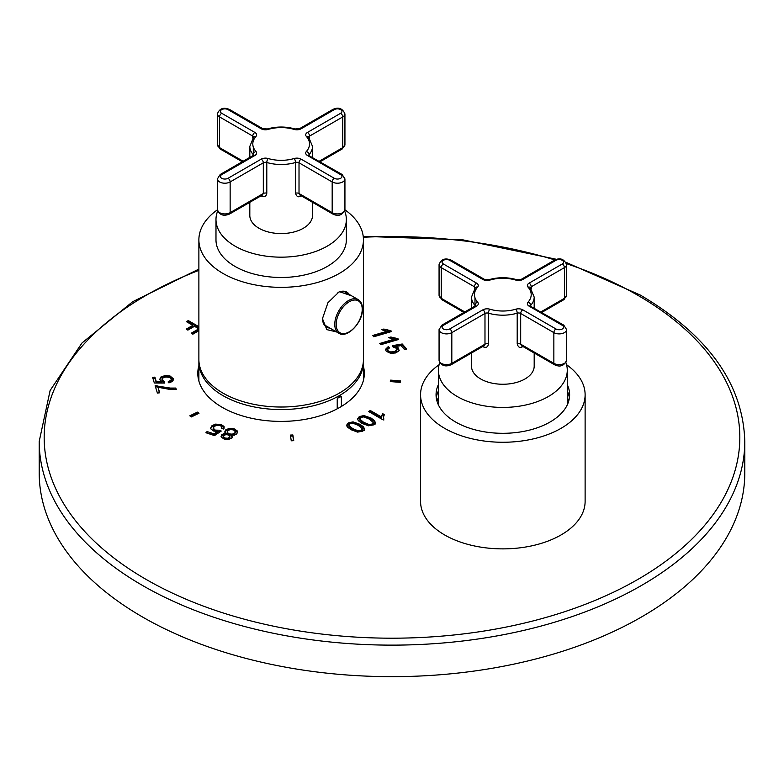 <?xml version="1.0" encoding="UTF-8"?>
<svg xmlns="http://www.w3.org/2000/svg" width="784" height="784" viewBox="0 0 784 784"><rect width="100%" height="100%" fill="white"/><g stroke="black" fill="none" stroke-linecap="round" stroke-linejoin="round"><path stroke-width="1.18" d="M198.881 269.098L132.643 301.732L82.016 342.951L50.127 390.452L39.2 441.441L39.2 472.968A352.8 203.683 0 0 0 142.531 616.998A352.8 203.683 0 0 0 527.015 661.157A352.8 203.683 0 0 0 744.8 472.968L744.8 441.441C743.085 384.042 708.295 335.268 640.44 295.137L565.989 262.317M198.881 372.096A83.261 48.069 0 0 0 197.989 376.585M364.129 376.585A83.261 48.069 0 0 0 363.443 372.88M363.443 366.383A83.261 48.069 180 0 1 364.315 373.331A83.261 48.069 180 0 1 312.924 417.745A83.261 48.069 180 0 1 222.186 407.317A83.261 48.069 180 0 1 197.803 373.331A83.261 48.069 180 0 1 198.881 365.599M382.7 419.665L383.817 419.019L383.474 417.049L384.356 414.628L382.68 413.668L381.308 416.863L370.303 410.502L368.568 411.502L382.7 419.665M383.445 418.558L383.474 417.049M357.592 419.166L358.415 420.753L361.904 423.36L368.509 425.8L373.684 424.869L375.409 422.909L374.585 420.675L371.087 418.068L363.972 415.559L359.317 416.569L357.563 418.842M346.655 425.477L347.488 427.074L350.977 429.681L357.582 432.111L362.757 431.18L364.472 429.23L363.658 426.986L360.15 424.379L353.035 421.87L348.38 422.88L346.626 425.153M292.863 434.953L290.384 435.081L291.256 440.804L293.735 440.677L292.863 434.953L292.863 436.012L290.541 436.129M232.25 437.08L231.643 438.119L228.467 439.501L224.126 439.04L221.255 437.07L221.715 434.767L223.558 433.768L226.253 433.621L224.812 431.847L225.567 429.985L229.271 428.358L234.259 428.868L237.503 431.102L236.886 433.807L234.416 435.14L231.084 435.228L232.27 436.874M221.255 437.07L221.029 436.198M213.277 429.701L213.905 426.663L216.727 425.242L219.971 425.447L221.686 426.633L221.411 428.427L223.744 429.064L224.067 426.476L220.98 424.438L215.247 424.134L211.543 426.016L210.778 428.858L213.679 431.033L217.56 431.494L213.963 433.856L207.084 431.563L205.918 432.729L214.483 435.59L221.264 431.033L219.432 430.22L215.326 430.142L213.16 428.093L213.277 429.701L215.326 431.19L220.324 431.67M210.573 427.956L210.778 428.858M221.686 426.633L221.823 428.544M199.018 413.227L197.421 412.129L189.797 415.824L191.404 416.921L199.018 413.227M170.5 389.53L176.253 389.491L175.812 388.06L170.265 388.08L155.144 385.718L157.388 393.039L159.701 392.804L158.005 387.257L170.5 389.53M164.63 381.73L164.728 383.062L154.33 382.994L152.615 377.369L154.909 377.133L156.29 381.651L161.749 381.72L159.858 379.711L160.877 377.026L165.14 375.546L170.01 375.967L173.303 378.701L172.578 381.377L168.942 382.896L168.276 381.455L170.834 380.426L171.324 378.897L169.491 377.339L165.806 376.996L162.758 377.996L162.102 379.868L164.63 381.73L164.63 382.788L162.102 380.916L162.023 379.348L162.102 380.916M170.834 380.426L170.834 381.485L171.382 380.377L171.324 378.897M173.372 380.064L173.431 379.544M159.858 379.711L159.76 379.035M198.881 326.693L188.287 320.568L186.425 321.646L192.815 325.34L186.21 329.153L187.876 330.113L194.481 326.301L198.832 328.81L191.208 333.22L192.864 334.18L198.881 330.701M372.684 335.493L373.801 336.757L391.608 331.514L390.893 330.701L383.827 329.055L381.72 329.672L386.561 331.416L372.684 335.493M379.73 343.48L380.818 344.705L398.625 339.472L397.909 338.659L390.844 337.012L388.737 337.63L393.529 339.354L379.73 343.48M388.913 348.184L388.305 347.616L385.591 349.684L386.257 351.31L390.785 353.368L395.665 352.947L398.978 350.811L398.595 348.076L395.783 346.469L401.036 345.617L404.642 349.703L406.72 349.086L402.221 344L392.235 345.685L393.019 346.94L396.381 348.302L396.694 350.193L394.293 351.673L390.589 351.967L388.051 350.781L387.747 349.243L389.668 347.822L388.305 346.557L385.414 349.448M396.694 351.252L396.9 349.468L396.694 351.252L394.293 352.731L390.589 353.025L388.051 351.84L387.747 350.301M387.619 350.84L387.747 349.243M390.667 380.132L390.314 381.592L400.183 382.327L400.516 380.936L390.667 380.132L390.559 381.612M369.117 424.526L372.273 424.026L373.164 422.351L369.313 419.087L363.884 416.892L360.738 417.392L359.895 419.205L363.688 422.341L369.117 424.526L369.117 425.585L363.688 423.389L359.895 420.263L359.817 418.725L359.895 420.263M372.273 424.026L372.273 425.085L373.223 423.801L373.164 422.351M358.18 430.847L361.346 430.338L362.228 428.662L358.376 425.398L352.947 423.203L349.801 423.703L348.958 425.516L352.751 428.652L358.18 430.847L358.18 431.896L352.751 429.71L348.958 426.574L348.88 425.036L348.958 426.574M361.346 430.338L361.346 431.396L362.296 430.112L362.228 428.662M235.308 432.974L234.788 430.73L233.23 429.857L230.153 429.583L227.742 430.69L227.311 432.494L229.261 433.915L232.319 434.169L234.72 433.072L235.308 431.798L234.72 434.13L231.623 435.296M227.154 431.876L227.311 433.552L227.154 431.876M229.438 437.443L229.81 436.022L228.213 434.895L225.772 434.669L223.891 435.502L223.567 436.894L225.106 438.021L227.566 438.246L229.438 437.443L229.438 438.501L227.566 439.305L225.106 439.079L223.567 437.952L223.45 436.404L223.567 437.952M229.918 437.541L229.81 436.022M370.303 410.502L370.303 411.561L369.489 412.031M381.308 416.863L381.308 417.921L370.303 411.561M382.68 413.668L381.308 417.921M383.915 415.432L382.68 414.716M383.817 420.077L383.474 418.097M375.409 423.968L374.585 421.733L371.087 419.117L363.972 416.618L359.317 417.627L357.592 419.577M372.273 425.085L369.117 425.585M364.472 430.279L363.658 428.044L360.15 425.438L353.035 422.929L348.38 423.938L346.655 425.888M361.346 431.396L358.18 431.896M293.569 440.686L292.863 436.012M237.67 432.582L234.259 429.916L229.271 429.416L225.567 431.043L224.812 432.905M232.25 437.727L231.084 435.228M226.253 434.679L223.558 434.826L221.117 436.737M231.084 435.306L227.311 433.552M229.81 437.08L229.438 438.501M224.293 428.044L220.98 425.496L215.247 425.193L211.543 427.074L210.651 428.485M217.56 431.494L217.56 432.543L213.963 434.914L206.711 432.993M198.127 413.668L197.421 413.188L190.698 416.441M159.387 392.833L158.005 387.257M175.93 389.511L155.457 386.737M161.749 381.72L161.749 382.778L156.29 382.71L154.909 378.192L152.929 378.388M173.303 379.76L170.01 377.026L165.14 376.604L160.877 378.084L159.818 379.574M170.834 381.485L168.276 382.514M198.881 327.751L188.287 321.626L187.337 322.175M198.832 328.81L198.832 329.868L192.119 333.749M192.815 325.34L192.815 326.399L187.121 329.682M386.561 331.416L386.561 332.475L373.429 336.336M390.893 331.759L383.111 330.319M393.529 339.354L393.529 340.413L380.465 344.313M397.909 339.717L390.128 338.276M405.975 349.311L402.221 345.058L392.833 346.646M399.232 350.223L395.783 347.518L395.783 346.469M400.271 381.975L390.667 381.191M226.253 433.621L226.253 434.62M219.432 430.22L219.432 431.278M207.084 431.563L207.084 432.621M213.963 433.856L213.963 434.914M197.421 412.129L197.421 413.188M157.016 385.522L157.016 386.581M175.812 388.06L175.812 389.119M154.909 377.133L154.909 378.192M156.29 381.651L156.29 382.71M188.287 320.568L188.287 321.626M383.827 329.055L383.827 330.113M390.893 330.701L390.893 331.73M390.844 337.012L390.844 338.061M397.909 338.659L397.909 339.678M402.221 344L402.221 345.058M388.305 346.557L388.305 347.616M198.881 377.251A83.251 48.059 0 0 0 198.411 379.162M363.443 378.045A83.251 48.059 180 0 1 363.707 379.162M438.393 397.488A66.777 38.553 0 0 0 436.992 401.183M438.393 390.981A66.777 38.553 0 0 0 436.286 397.929M438.393 384.65A66.777 38.553 0 0 0 436.061 394.764A66.777 38.553 0 0 0 455.612 422.017A66.777 38.553 180 0 0 528.387 430.377A66.777 38.553 180 0 0 569.615 394.764A66.777 38.553 180 0 0 567.273 384.65M568.684 401.183A66.777 38.553 0 0 0 567.273 397.488M569.39 397.929A66.777 38.553 0 0 0 567.273 390.981M439.109 364.717A82.281 47.501 0 0 0 420.557 394.764A82.281 47.501 0 0 0 444.655 428.348A82.281 47.501 180 0 0 534.325 438.648A82.281 47.501 180 0 0 585.119 394.764A82.281 47.501 180 0 0 566.567 364.717M420.557 394.764L420.557 501.368A82.281 47.501 0 0 0 444.655 534.962A82.281 47.501 180 0 0 534.325 545.262A82.281 47.501 180 0 0 585.119 501.368L585.119 394.764M439.736 362.669A64.435 37.201 0 0 0 438.393 370.215A64.435 37.201 0 0 0 457.268 396.528A64.435 37.201 180 0 0 527.495 404.593A64.435 37.201 180 0 0 567.273 370.215L567.273 404.877M565.93 362.669A64.435 37.201 180 0 1 567.273 370.215M337.228 408.807L337.228 399.291L339.639 395.528L341.383 396.89L341.383 406.455M344.921 209.818A82.281 47.501 0 0 1 363.443 239.845A82.281 47.501 0 0 1 339.345 273.43A82.281 47.501 180 0 1 249.675 283.73A82.281 47.501 180 0 1 198.881 239.845A82.281 47.501 180 0 1 217.403 209.818M363.443 239.845L363.443 362.061A82.281 47.501 180 0 1 339.345 395.646A82.281 47.501 180 0 1 249.675 405.945A82.281 47.501 180 0 1 198.881 362.061L198.881 239.845M336.454 331.877L326.801 329.623L322.459 318.637L327.947 302.722L339.345 291.638L351.791 295.911M322.459 318.245A20.217 11.672 120 0 0 326.644 327.144A20.217 11.672 120 0 0 329.878 328.084M349.282 294.47A20.217 11.672 120 0 0 346.861 292.128A20.217 11.672 120 0 0 337.982 292.481M346.352 219.53A65.19 37.632 0 0 1 327.261 246.137A65.19 37.632 180 0 1 256.221 254.3A65.19 37.632 180 0 1 215.982 219.53L215.982 239.845A65.19 37.632 180 0 0 256.221 274.616A65.19 37.632 180 0 0 327.261 266.452A65.19 37.632 0 0 0 346.352 239.845L346.352 219.53A65.19 37.632 0 0 0 344.686 211.072M215.982 219.53A65.19 37.632 180 0 1 217.648 211.072M471.488 357.024L471.488 366.157A31.35 18.101 0 0 0 490.843 382.876A31.35 18.101 0 0 0 525.006 378.956A31.35 18.101 0 0 0 534.188 366.157L534.188 353.006M471.488 356.916L471.488 352.996M522.134 346.048A2.989 1.48 -113.9 0 0 521.919 347.038C519.714 348.145 518.146 347.096 517.205 343.882L517.205 313.169A2.989 1.725 180 0 1 520.684 313.482L553.857 332.632L553.857 363.355L520.684 344.196L520.684 313.482A2.989 1.725 120 0 1 522.791 309.827L555.964 328.976A4.479 2.587 0 0 0 562.295 328.976A4.479 2.587 0 0 0 562.295 325.321L529.131 306.172A5.968 3.45 180 0 1 528.044 302.154A28.361 16.376 0 0 0 528.044 287.14A5.968 3.45 180 0 1 529.131 283.122L562.295 263.973A4.479 2.587 0 0 0 562.295 260.317A4.479 2.587 0 0 0 555.964 260.317L522.791 279.467A5.968 3.45 180 0 1 515.833 280.094A28.361 16.376 0 0 0 489.833 280.094A5.968 3.45 180 0 1 482.875 279.467L449.702 260.317A4.479 2.587 0 0 0 443.372 260.317A4.479 2.587 0 0 0 443.372 263.973L476.545 283.122A5.968 3.45 180 0 1 477.623 287.14A28.361 16.376 0 0 0 477.623 302.154A2.989 2.166 138.2 0 0 474.977 305.378A2.989 1.725 180 0 1 475.261 305.878M477.623 302.154A5.968 3.45 180 0 1 476.545 306.172L443.372 325.321A4.479 2.587 0 0 0 443.372 328.976A4.479 2.587 0 0 0 449.702 328.976A2.989 1.725 60 0 1 451.819 332.632L484.982 313.482A2.989 1.725 180 0 1 488.461 313.169L488.461 343.882C488.02 346.842 486.443 347.89 483.748 347.038A31.35 18.101 180 0 1 482.679 346.538M555.964 328.976A2.989 1.725 120 0 0 553.857 332.632A7.468 4.312 0 0 0 561.991 333.572A7.468 4.312 0 0 0 566.597 329.584L566.597 360.307C564.137 365.922 560.099 367.392 554.474 364.717L521.664 345.773L520.684 344.196A2.989 1.725 0 0 0 517.205 343.882M483.532 346.048A2.989 1.48 -66.1 0 1 483.748 347.038M488.461 343.882A2.989 1.725 180 0 0 484.982 344.196L484.012 345.773L451.202 364.717A2.989 1.725 -120 0 0 451.819 363.355L484.982 344.196L484.982 313.482A2.989 1.725 60 0 0 482.875 309.827A5.968 3.45 180 0 1 489.833 309.2A28.361 16.376 0 0 0 515.833 309.2A5.968 3.45 180 0 1 522.791 309.827M249.812 206.329L249.812 215.463A31.35 18.101 0 0 0 269.167 232.191A31.35 18.101 0 0 0 303.33 228.262A31.35 18.101 0 0 0 312.512 215.463L312.512 202.311M249.812 206.231L249.822 202.311M300.468 195.363A2.989 1.48 -113.9 0 0 300.252 196.343C298.047 197.45 296.47 196.402 295.539 193.197L295.539 162.484A2.989 1.725 180 0 1 299.018 162.798L332.181 181.947L332.181 212.66L299.018 193.511L299.018 162.798A2.989 1.725 120 0 1 301.125 159.142L334.298 178.291A4.479 2.587 0 0 0 340.628 178.291A4.479 2.587 0 0 0 340.628 174.636L307.455 155.487A5.968 3.45 180 0 1 306.377 151.469A28.361 16.376 0 0 0 306.377 136.455A5.968 3.45 180 0 1 307.455 132.437L340.628 113.288A4.479 2.587 0 0 0 340.628 109.623A4.479 2.587 0 0 0 334.298 109.623L301.125 128.782A5.968 3.45 180 0 1 294.167 129.409A28.361 16.376 0 0 0 268.167 129.409A5.968 3.45 180 0 1 261.209 128.782L228.036 109.623A4.479 2.587 0 0 0 221.705 109.623A4.479 2.587 0 0 0 221.705 113.288L254.869 132.437A5.968 3.45 180 0 1 255.956 136.455A28.361 16.376 0 0 0 255.956 151.469A2.989 2.166 138.2 0 0 253.301 154.693A2.989 1.725 180 0 1 253.595 155.193M255.956 151.469A5.968 3.45 180 0 1 254.869 155.487L221.705 174.636A4.479 2.587 0 0 0 221.705 178.291A4.479 2.587 0 0 0 228.036 178.291A2.989 1.725 60 0 1 230.143 181.947L263.316 162.798A2.989 1.725 180 0 1 266.795 162.484L266.795 193.197C266.344 196.147 264.776 197.205 262.081 196.343A31.35 18.101 180 0 1 261.013 195.853M334.298 178.291A2.989 1.725 120 0 0 332.181 181.947A7.468 4.312 0 0 0 340.315 182.878A7.468 4.312 0 0 0 344.931 178.899L344.931 209.612C342.471 215.237 338.433 216.707 332.798 214.032L299.988 195.089L299.018 193.511A2.989 1.725 0 0 0 295.539 193.197M261.866 195.363A2.989 1.48 -66.1 0 1 262.081 196.343M266.795 193.197A2.989 1.725 180 0 0 263.316 193.511L262.336 195.089L229.526 214.032A2.989 1.725 -120 0 0 230.143 212.66L263.316 193.511L263.316 162.798A2.989 1.725 60 0 0 261.209 159.142A5.968 3.45 180 0 1 268.167 158.515A28.361 16.376 0 0 0 294.167 158.515A5.968 3.45 180 0 1 301.125 159.142M198.881 270.362A347.822 200.812 0 0 0 146.049 579.376A347.822 200.812 0 0 0 637.951 579.376A347.822 200.812 0 0 0 637.951 295.382A347.822 200.812 0 0 0 566.499 263.669M554.886 259.945A347.822 200.812 0 0 0 363.325 237.248M39.2 441.441A352.8 203.683 0 0 0 142.531 585.472A352.8 203.683 0 0 0 527.015 629.63A352.8 203.683 0 0 0 744.8 441.441M381.759 415.226L381.759 416.284M371.087 418.068L371.087 419.117M363.972 415.559L363.972 416.618M374.585 420.675L374.585 421.733M359.317 416.569L359.317 417.627M363.688 422.341L363.688 423.389M363.658 426.986L363.658 428.044M360.15 424.379L360.15 425.438M348.38 422.88L348.38 423.938M353.035 421.87L353.035 422.929M352.751 428.652L352.751 429.71M225.567 429.985L225.567 431.043M229.271 428.358L229.271 429.416M234.259 428.868L234.259 429.916M237.503 431.102L237.503 432.16M221.715 434.767L221.715 435.826M223.558 433.768L223.558 434.826M232.319 434.169L232.319 435.228M234.72 433.072L234.72 434.13M229.261 433.915L229.261 434.973M225.106 438.021L225.106 439.079M227.566 438.246L227.566 439.305M224.067 426.476L224.067 427.535M215.326 430.142L215.326 431.19M217.442 430.485L217.442 431.494M211.543 426.016L211.543 427.074M215.247 424.134L215.247 425.193M220.98 424.438L220.98 425.496M162.974 387.129L162.974 388.188M170.265 388.08L170.265 389.138M163.003 381.024L163.003 382.082M160.877 377.026L160.877 378.084M165.14 375.546L165.14 376.604M170.01 375.967L170.01 377.026M387.531 330.289L387.531 331.338M394.548 338.237L394.548 339.296M398.595 348.076L398.595 349.125M388.051 350.781L388.051 351.84M390.589 351.967L390.589 353.025M394.293 351.673L394.293 352.731M363.443 380.279L363.443 359.523A82.281 47.501 180 0 1 312.649 403.407A82.281 47.501 180 0 1 222.979 393.117A82.281 47.501 0 0 1 198.881 359.523L198.881 381.063M341.383 396.89A3.92 2.264 -0 0 0 337.277 398.791M334.768 324.341A19.404 11.201 120 0 0 338.796 333.229C347.087 338.972 363.07 322.146 362.512 308.906C362.463 304.457 361.022 301.36 358.2 299.615A19.404 11.201 120 0 0 343.245 304.809A19.404 11.201 120 0 0 334.768 324.341M336.179 324.341A18.414 10.633 120 0 0 349.194 331.857A18.414 10.633 120 0 0 362.218 309.308A18.414 10.633 120 0 0 349.194 301.791A18.414 10.633 120 0 0 336.179 324.341M530.405 305.878A2.989 1.725 180 0 1 530.699 305.378A31.35 18.101 0 0 0 534.188 297.087L530.366 288.002M528.044 302.154A2.989 2.166 41.8 0 1 530.699 305.378L530.699 306.064M471.488 308.083L471.488 297.087A31.35 18.101 0 0 0 474.977 305.378L474.977 297.714M474.977 288.786L474.977 291.579M522.987 346.538A31.35 18.101 180 0 1 521.919 347.038M489.833 309.2A2.989 1.117 106.6 0 0 488.461 313.169A31.35 18.101 0 0 0 517.205 313.169A2.989 1.117 73.4 0 0 515.833 309.2M474.977 306.064L474.977 305.378M476.545 306.172A2.989 1.725 -120 0 0 475.045 306.025L441.882 325.174L439.069 329.584A7.468 4.312 0 0 0 443.685 333.572A7.468 4.312 0 0 0 451.819 332.632L451.819 363.355A7.468 4.312 180 0 1 443.685 364.286A7.468 4.312 180 0 1 439.069 360.307L439.069 329.584M449.702 328.976L482.875 309.827M477.623 287.14A2.989 2.166 -138.2 0 0 475.398 287.591L471.488 297.087M476.545 283.122A2.989 1.725 120 0 0 474.428 286.777A2.989 1.725 180 0 1 475.271 287.738M474.428 288.767L474.428 286.777L441.265 267.628L441.265 298.341L464.804 311.934M489.833 280.094A2.989 1.117 -106.6 0 0 488.981 279.672L484.365 279.32L451.202 260.17C445.175 257.681 441.127 259.161 439.069 264.58A7.468 4.312 0 0 0 441.265 267.628A2.989 1.725 120 0 1 443.372 263.973M482.875 279.467A2.989 1.725 -60 0 1 484.365 279.32M449.702 260.317A2.989 1.725 -60 0 1 451.202 260.17M554.474 364.717A2.989 1.725 -60 0 1 553.857 363.355A7.468 4.312 180 0 0 561.991 364.286A7.468 4.312 180 0 0 566.597 360.307M562.295 325.321A2.989 1.725 -60 0 1 563.794 325.174L530.366 306.172M529.131 306.172A2.989 1.725 -60 0 1 530.621 306.025M528.044 287.14A2.989 2.166 -41.8 0 1 530.268 287.591M530.396 287.738A2.989 1.725 180 0 1 531.238 286.777L564.411 267.628A7.468 4.312 0 0 0 566.597 264.58C564.137 258.955 560.099 257.485 554.474 260.17L521.301 279.32L516.685 279.672C507.454 277.075 498.222 277.075 488.981 279.672M529.131 283.122A2.989 1.725 60 0 1 531.238 286.777L531.238 288.767M562.295 263.973A2.989 1.725 60 0 1 564.411 267.628L564.411 298.341L540.862 311.934M555.964 260.317A2.989 1.725 -120 0 0 554.474 260.17M522.791 279.467A2.989 1.725 -120 0 0 521.301 279.32M515.833 280.094A2.989 1.117 -73.4 0 1 516.685 279.672M566.597 264.58L566.597 295.294A7.468 4.312 180 0 1 564.411 298.341A2.989 1.725 -120 0 1 563.794 299.713L541.744 312.444M443.372 325.321A2.989 1.725 -120 0 0 441.882 325.174M463.932 312.444L441.882 299.713A2.989 1.725 -60 0 1 441.265 298.341A7.468 4.312 180 0 1 439.069 295.294L439.069 264.58M308.739 155.193A2.989 1.725 180 0 1 309.023 154.693A31.35 18.101 0 0 0 312.512 146.392L308.69 137.308M306.377 151.469A2.989 2.166 41.8 0 1 309.023 154.693L309.023 155.379M249.812 157.388L249.812 146.392A31.35 18.101 0 0 0 253.301 154.693L253.301 147.02M253.301 138.102L253.301 140.895M301.321 195.853A31.35 18.101 180 0 1 300.252 196.343M268.167 158.515A2.989 1.117 106.6 0 0 266.795 162.484A31.35 18.101 0 0 0 295.539 162.484A2.989 1.117 73.4 0 0 294.167 158.515M253.301 155.379L253.301 154.693M254.869 155.487A2.989 1.725 -120 0 0 253.379 155.33L220.206 174.489L217.403 178.899A7.468 4.312 0 0 0 222.009 182.878A7.468 4.312 0 0 0 230.143 181.947L230.143 212.66A7.468 4.312 180 0 1 222.009 213.601A7.468 4.312 180 0 1 217.403 209.612L217.403 178.899M228.036 178.291L261.209 159.142M255.956 136.455A2.989 2.166 -138.2 0 0 253.732 136.906L249.812 146.392M254.869 132.437A2.989 1.725 120 0 0 252.762 136.093A2.989 1.725 180 0 1 253.604 137.043M252.762 138.082L252.762 136.093L219.589 116.943L219.589 147.657L243.138 161.249M268.167 129.409A2.989 1.117 -106.6 0 0 267.315 128.978L262.699 128.635L229.526 109.476C223.499 106.996 219.461 108.466 217.403 113.896A7.468 4.312 0 0 0 219.589 116.943A2.989 1.725 120 0 1 221.705 113.288M261.209 128.782A2.989 1.725 -60 0 1 262.699 128.635M228.036 109.623A2.989 1.725 -60 0 1 229.526 109.476M332.798 214.032A2.989 1.725 -60 0 1 332.181 212.66A7.468 4.312 180 0 0 340.315 213.601A7.468 4.312 180 0 0 344.931 209.612M340.628 174.636A2.989 1.725 -60 0 1 342.118 174.489L308.69 155.487M307.455 155.487A2.989 1.725 -60 0 1 308.955 155.33M306.377 136.455A2.989 2.166 -41.8 0 1 308.602 136.906M308.729 137.043A2.989 1.725 180 0 1 309.572 136.093L342.735 116.943A7.468 4.312 0 0 0 344.931 113.896C342.471 108.27 338.433 106.8 332.798 109.476L299.635 128.635L295.019 128.978C285.778 126.391 276.546 126.391 267.315 128.978M307.455 132.437A2.989 1.725 60 0 1 309.572 136.093L309.572 138.082M340.628 113.288A2.989 1.725 60 0 1 342.735 116.943L342.735 147.657L319.196 161.249M334.298 109.623A2.989 1.725 -120 0 0 332.798 109.476M301.125 128.782A2.989 1.725 -120 0 0 299.635 128.635M294.167 129.409A2.989 1.117 -73.4 0 1 295.019 128.978M344.931 113.896L344.931 144.609A7.468 4.312 180 0 1 342.735 147.657A2.989 1.725 -120 0 1 342.118 149.019L320.068 161.759M221.705 174.636A2.989 1.725 -120 0 0 220.206 174.489M242.256 161.759L220.206 149.019A2.989 1.725 -60 0 1 219.589 147.657A7.468 4.312 180 0 1 217.403 144.609L217.403 113.896M556.581 259.328L462.727 239.816L363.217 236.337M438.393 370.215L438.393 404.877M324.213 324.811L338.796 333.229M343.627 291.197L358.2 299.615M534.188 308.083L534.188 297.087M475.31 305.917L475.31 304.104M566.597 329.584L563.794 325.174M530.366 304.104L530.366 305.917M451.202 364.717C445.175 367.196 441.127 365.726 439.069 360.307M566.597 295.294L563.794 299.713M441.882 299.713L439.069 295.294M312.512 157.388L312.512 146.392M253.634 155.232L253.634 153.409M344.931 178.899L342.118 174.489M229.526 214.032C223.499 216.511 219.461 215.041 217.403 209.612M344.931 144.609L342.118 149.019M220.206 149.019L217.403 144.609"/></g></svg>
